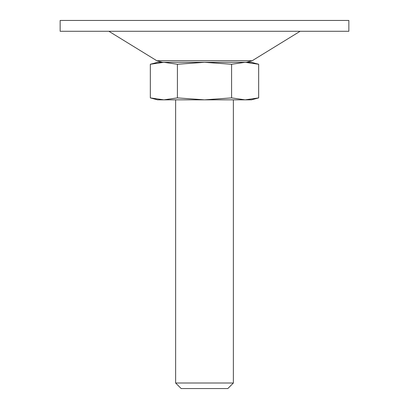 <?xml version="1.0" encoding="UTF-8"?>
<svg xmlns="http://www.w3.org/2000/svg" width="409" height="409" viewBox="0 0 409 409"><rect width="100%" height="100%" fill="white"/><g stroke="black" fill="none" stroke-linecap="round" stroke-linejoin="round"><path stroke-width="0.61" d="M258.672 97.899L245.129 99.842L251.412 99.842L258.672 97.899L258.672 64.259L245.129 62.311L231.586 64.259L231.586 97.899L245.129 99.842L258.672 97.899M177.414 97.899L177.414 64.259L163.871 62.311L150.328 64.259L150.328 97.899L163.871 99.842L177.414 97.899L204.5 99.842L231.586 97.899M177.414 64.259L204.5 62.311L231.586 64.259M150.328 97.899L157.588 99.842L245.129 99.842M175.63 99.842L175.63 383.013L233.37 383.013L233.37 99.842M233.37 383.013L227.833 388.55L181.167 388.55L175.63 383.013M163.871 62.311L157.588 62.311L150.328 64.259L163.871 62.311L251.412 62.311L258.672 64.259M60.149 20.45L348.851 20.45L348.851 31.278L60.149 31.278L60.149 20.45M156.785 60.711L252.215 60.711L246.55 62.311L162.45 62.311L156.785 60.711L108.866 31.278M252.215 60.711L300.134 31.278"/></g></svg>
